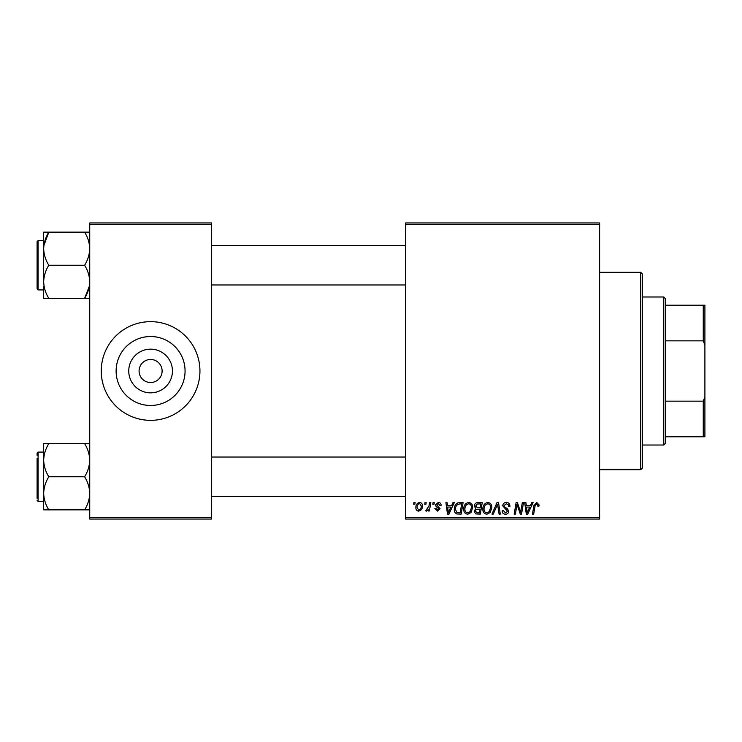<?xml version="1.0" encoding="UTF-8"?>
<svg xmlns="http://www.w3.org/2000/svg" width="742" height="742" viewBox="0 0 742 742"><rect width="100%" height="100%" fill="white"/><g stroke="black" fill="none" stroke-linecap="round" stroke-linejoin="round"><path stroke-width="1.11" d="M150.589 392.843A21.843 21.843 0 0 1 128.746 371A21.843 21.843 0 0 1 150.589 349.157A21.843 21.843 0 0 1 172.441 371A21.843 21.843 0 0 1 150.589 392.843M150.589 359.49A11.51 11.51 0 0 0 139.079 371A11.51 11.51 0 0 0 150.589 382.51A11.51 11.51 0 0 0 162.108 371A11.51 11.51 0 0 0 150.589 359.49M150.589 336.525A34.475 34.475 0 0 0 116.114 371A34.475 34.475 0 0 0 150.589 405.475A34.475 34.475 0 0 0 185.064 371A34.475 34.475 0 0 0 150.589 336.525M150.589 321.657A49.343 49.343 0 0 0 101.246 371A49.343 49.343 0 0 0 150.589 420.343A49.343 49.343 0 0 0 199.941 371A49.343 49.343 0 0 0 150.589 321.657M405.54 222.962L599.629 222.962L599.629 224.613L405.54 224.613L405.54 222.962M463.713 509.123C463.685 505.469 465.364 503.234 468.731 502.436C471.374 502.918 472.7 504.579 472.682 507.417L471.105 512.509L467.683 514.252C464.956 513.752 463.629 512.045 463.713 509.123M451.581 505.729L453 502.584L454.299 502.584L448.947 514.104L447.482 514.104L445.905 502.584L447.111 502.584L447.5 505.729L451.581 505.729M536.716 502.436L539.072 504.977L538.97 506.025L537.764 506.174L537.876 505.172L536.642 503.781L535.065 505.951L533.683 514.104L532.478 514.104L533.897 505.664L536.716 502.436M502.733 505.821C502.955 503.66 504.152 502.538 506.35 502.436C508.762 502.566 509.949 503.864 509.912 506.332L508.715 506.471L508.409 504.773L506.267 503.781L503.929 505.71L504.245 506.721L507.361 508.678L508.715 511.192C508.567 513.167 507.491 514.187 505.497 514.252C503.41 514.123 502.288 513.01 502.13 510.913L503.336 510.542L505.534 512.908L507.519 511.266L502.733 505.821M491.974 514.104L497.001 502.584L498.531 502.584L500.293 514.104L499.088 514.104L497.576 504.235L493.263 514.104L491.974 514.104M482.847 509.123C482.829 505.469 484.498 503.234 487.865 502.436C490.518 502.918 491.835 504.579 491.816 507.417L490.239 512.509L486.826 514.252C484.09 513.752 482.764 512.045 482.847 509.123M413.637 504.235L413.915 502.584L415.112 502.584L414.861 504.235L413.637 504.235M405.54 517.387L599.629 517.387L599.629 519.038L405.54 519.038L405.54 224.613M599.629 517.387L599.629 224.613M474.323 506.165C474.463 504.041 475.576 502.853 477.635 502.584L482.254 502.584L480.306 514.104L475.761 513.909L474.175 511.303L475.761 508.493L474.323 506.165M530.391 505.729L531.801 502.584L533.099 502.584L527.747 514.104L526.282 514.104L524.705 502.584L525.911 502.584L526.301 505.729L530.391 505.729M521.079 509.615L522.312 502.584L523.518 502.584L521.552 514.104L520.29 514.104L516.998 504.328L515.393 514.104L514.178 514.104L516.126 502.584L517.387 502.584L520.708 512.342L521.079 509.615M438.272 502.436C440.099 502.51 441.054 503.456 441.128 505.274L439.932 505.58L438.216 503.484L436.639 504.764L440.08 508.724L437.576 511.108L434.849 508.567L436.046 508.418L437.632 510.06L438.884 508.91L436.046 506.387L435.443 504.866L438.272 502.436M457.851 502.863L463.11 502.584L461.162 514.104L456.822 513.946C454.994 513.056 454.141 511.535 454.29 509.383C454.215 506.452 455.402 504.272 457.851 502.863M415.863 507.611C415.789 504.801 417.032 503.076 419.592 502.436C421.484 502.686 422.43 503.799 422.439 505.775C422.55 508.697 421.289 510.468 418.655 511.108C416.735 510.802 415.808 509.633 415.863 507.611M424.702 504.235L424.981 502.584L426.177 502.584L425.927 504.235L424.702 504.235M428.987 505.933L429.59 502.584L430.805 502.584L429.395 510.96L428.18 510.96L428.486 509.225L426.539 511.108L425.732 510.802L428.987 505.933M432.781 504.235L433.059 502.584L434.255 502.584L434.005 504.235L432.781 504.235M89.736 222.962L211.451 222.962L211.451 224.613L89.736 224.613L89.736 222.962M211.451 517.387L211.451 519.038L89.736 519.038L89.736 517.387L211.451 517.387L211.451 224.613M89.736 517.387L89.736 224.613M479.323 512.75L479.926 509.17L476.03 509.643L475.372 511.257L477.273 512.75L479.323 512.75M480.157 507.816L480.807 503.929L477.384 503.994L475.52 506.202L477.616 507.816L480.157 507.816M489.303 511.628L490.62 507.361C490.638 505.339 489.692 504.143 487.782 503.781C485.222 504.56 483.969 506.378 484.044 509.253C483.997 511.312 484.934 512.527 486.863 512.908L489.303 511.628M528.137 510.487L529.732 507.074L526.468 507.074L527.182 512.843L528.137 510.487M449.337 510.487L450.932 507.074L447.667 507.074L448.381 512.843L449.337 510.487M460.179 512.75L461.672 503.929L460.133 503.929C456.961 504.226 455.412 506.072 455.486 509.457L456.933 512.564L460.179 512.75M470.159 511.628L471.485 507.361C471.495 505.339 470.549 504.143 468.638 503.781C466.078 504.56 464.835 506.378 464.9 509.253C464.854 511.312 465.8 512.527 467.729 512.908L470.159 511.628M418.701 510.06C420.51 509.402 421.354 508.01 421.243 505.905L419.582 503.484C417.829 504.18 416.985 505.552 417.06 507.611L418.701 510.06M663.784 445.014L663.784 296.986L665.426 298.627L665.426 443.373L663.784 445.014L642.396 445.014M663.784 296.986L642.396 296.986M704.9 436.797L703.258 436.797L703.258 401.153L704.9 396.951L704.9 436.797M665.426 436.797L703.258 436.797M665.426 305.203L704.9 305.203L704.9 396.951M665.426 401.153L703.258 401.153M704.9 345.049L703.258 340.847L703.258 305.203M665.426 340.847L703.258 340.847M640.754 272.314L642.396 273.956L642.396 468.044L640.754 469.686L640.754 272.314L599.629 272.314M640.754 469.686L599.629 469.686M211.451 284.974L405.54 284.974M211.451 245.5L405.54 245.5M43.676 286.607L43.676 298.34L48.805 298.34C45.596 293.192 43.889 287.673 43.676 281.793C43.871 275.978 45.577 270.459 48.805 265.237C45.587 260.043 43.88 254.525 43.676 248.681L43.676 240.566L38.083 240.566L38.083 289.909L43.676 289.909M37.1 283.759L37.1 286.616M38.083 289.909L37.1 288.926L37.1 241.549L38.083 240.566M89.736 232.135L84.616 232.135C87.825 237.329 89.532 242.847 89.736 248.681C89.532 254.543 87.825 260.062 84.616 265.237C87.816 270.394 89.522 275.913 89.736 281.793C89.541 287.599 87.834 293.118 84.616 298.34L48.805 298.34M84.616 265.237L48.805 265.237M89.337 286.227L84.616 298.34L89.736 298.34M43.88 245.5L48.805 232.135L43.676 232.135L43.676 248.681C43.889 242.829 45.596 237.31 48.805 232.135L84.616 232.135M43.676 281.793L43.676 248.681M405.54 457.026L211.451 457.026M405.54 496.5L211.451 496.5M89.736 443.66L84.616 443.66C87.816 448.808 89.522 454.327 89.736 460.207C89.541 466.022 87.834 471.541 84.616 476.763L48.805 476.763C45.596 471.606 43.889 466.087 43.676 460.207L43.676 455.393M37.1 498.142L37.1 458.241M84.616 476.763C87.825 481.957 89.532 487.475 89.736 493.319C89.532 499.171 87.825 504.69 84.616 509.865L89.736 509.865M84.616 509.865L48.805 509.865C45.587 504.671 43.88 499.153 43.676 493.319C43.889 487.457 45.596 481.938 48.805 476.763M84.616 443.66L43.676 443.66L43.676 509.865L48.805 509.865M43.676 460.207C43.871 454.401 45.577 448.882 48.805 443.66M43.676 232.135L43.676 236.568M37.1 455.384L37.1 453.074L38.083 452.091L38.083 501.434L37.1 500.451M38.083 501.434L43.676 501.434M38.083 452.091L43.676 452.091"/></g></svg>
